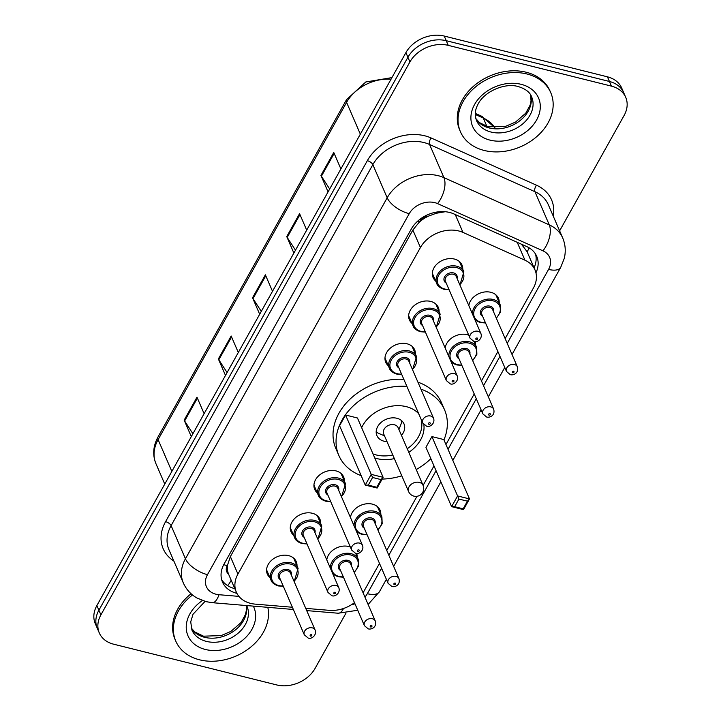 <?xml version="1.0" encoding="UTF-8"?>
<svg xmlns="http://www.w3.org/2000/svg" width="721" height="721" viewBox="0 0 721 721"><rect width="100%" height="100%" fill="white"/><g stroke="black" fill="none" stroke-linecap="round" stroke-linejoin="round"><path stroke-width="1.08" d="M445.172 348.036A15.745 12.041 -23.4 0 1 467.145 334.661A15.745 12.041 -23.4 0 1 468.74 335.166M475.103 341.583A15.745 12.041 -23.4 0 1 475.518 344.89M350.451 517.516A15.745 12.041 -23.4 0 1 372.433 504.141A15.745 12.041 -23.4 0 1 380.039 510.126A15.745 12.041 -23.4 0 1 380.805 514.361M326.775 559.884A15.745 12.041 -23.4 0 1 348.748 546.509A15.745 12.041 -23.4 0 1 350.343 547.005M356.706 553.422A15.745 12.041 -23.4 0 1 357.12 556.729M468.848 305.668A15.745 12.041 -23.4 0 1 490.821 292.293A15.745 12.041 -23.4 0 1 498.436 298.287A15.745 12.041 -23.4 0 1 499.202 302.523M293.582 535.207A15.745 12.041 -23.4 0 1 291.023 531.747A15.745 12.041 -23.4 0 1 295.52 517.678A15.745 12.041 -23.4 0 1 312.31 513.262A15.745 12.041 -23.4 0 1 319.926 519.246A15.745 12.041 -23.4 0 1 320.683 523.491M269.906 577.575A15.745 12.041 -23.4 0 1 267.338 574.114A15.745 12.041 -23.4 0 1 271.844 560.046A15.745 12.041 -23.4 0 1 288.634 555.63A15.745 12.041 -23.4 0 1 296.241 561.614A15.745 12.041 -23.4 0 1 297.007 565.859M388.304 365.727A15.745 12.041 -23.4 0 1 385.735 362.275A15.745 12.041 -23.4 0 1 390.241 348.207A15.745 12.041 -23.4 0 1 407.023 343.791A15.745 12.041 -23.4 0 1 414.638 349.775A15.745 12.041 -23.4 0 1 415.404 354.011M317.267 492.84A15.745 12.041 -23.4 0 1 314.698 489.379A15.745 12.041 -23.4 0 1 319.205 475.31A15.745 12.041 -23.4 0 1 335.986 470.894A15.745 12.041 -23.4 0 1 343.602 476.878A15.745 12.041 -23.4 0 1 344.359 481.114M411.979 323.359A15.745 12.041 -23.4 0 1 409.411 319.908A15.745 12.041 -23.4 0 1 413.917 305.83A15.745 12.041 -23.4 0 1 430.707 301.423A15.745 12.041 -23.4 0 1 438.323 307.407A15.745 12.041 -23.4 0 1 439.08 311.643M435.664 280.992A15.745 12.041 -23.4 0 1 433.096 277.54A15.745 12.041 -23.4 0 1 437.602 263.462A15.745 12.041 -23.4 0 1 454.383 259.046A15.745 12.041 -23.4 0 1 461.999 265.04A15.745 12.041 -23.4 0 1 462.756 269.275M505.151 338.591L533.396 288.049A29.525 22.585 156.6 0 0 535 269.96A29.525 22.585 156.6 0 0 524.951 260.191L462.981 232.414A29.525 22.585 156.6 0 0 458.754 230.963A29.525 22.585 156.6 0 0 420.424 247.528L237.93 574.069A29.525 22.585 156.6 0 0 236.335 592.157A29.525 22.585 156.6 0 0 255.234 604.135L292.393 607.253M445.227 211.722L436.142 213.29L428.535 216.111A9.842 7.525 156.6 0 0 419.406 221.861A29.525 13.447 -150.8 0 1 417.477 221.338M419.406 221.861L419.18 222.266A29.525 22.585 -23.4 0 1 428.535 216.111M228.512 574.015A29.525 22.585 -23.4 0 1 227.485 565.273L227.259 565.679A9.842 7.525 156.6 0 0 228.512 574.015L236.335 592.157M535 269.96L527.123 251.764L521.418 244.194M419.18 222.266L412.863 230.035L230.369 556.576L227.485 565.273M363.078 592.806L379.498 563.416M386.753 550.438L417.017 496.282M423.101 485.413L433.988 465.919M445.957 444.506L474.22 393.945M481.466 380.958L497.896 351.569M305.74 608.371L329.263 610.336A29.525 22.585 156.6 0 0 354.462 602.648M535.946 272.799A29.525 22.585 156.6 0 0 536.712 256.315A29.525 22.585 156.6 0 0 526.672 246.546L453.851 213.912A29.525 22.585 156.6 0 0 449.625 212.461A29.525 22.585 156.6 0 0 411.303 229.035L224.096 563.993A29.525 22.585 156.6 0 0 222.492 582.081A29.525 22.585 156.6 0 0 236.903 593.338M345.972 613.147L315.095 668.376A29.525 22.585 -23.4 0 1 276.774 684.95L113.576 644.177A29.525 22.585 -23.4 0 1 99.3 632.957A29.525 22.585 -23.4 0 1 100.904 614.869L409.925 61.934A29.525 22.585 -23.4 0 1 448.246 45.36L611.444 86.132A29.525 22.585 -23.4 0 1 625.72 97.353A29.525 22.585 -23.4 0 1 624.125 115.441L559.622 230.855M99.3 632.957L95.28 623.647A29.525 22.585 -23.4 0 1 96.875 605.559L405.905 52.624A29.525 22.585 -23.4 0 1 444.226 36.05L607.424 76.823L609.434 81.473A29.525 22.585 -23.4 0 1 623.71 92.703A29.525 22.585 -23.4 0 0 609.434 81.473L446.236 40.7L609.434 81.473L611.444 86.132M405.905 52.624L407.915 57.274A29.525 22.585 -23.4 0 1 446.236 40.7A29.525 22.585 -23.4 0 0 407.915 57.274L98.885 610.209L407.915 57.274L409.925 61.934M97.29 628.297A29.525 22.585 -23.4 0 1 98.885 610.209A29.525 22.585 -23.4 0 0 97.29 628.297M234.731 588.651L234.821 588.651A29.525 22.585 -23.4 0 1 221.662 579.684M535.532 254.062A29.525 22.585 -23.4 0 1 534.072 267.824M192.904 433.745L184.621 420.974A7.877 3.587 -150.8 0 1 184.161 420.136L191.29 436.62M204.115 413.674L196.986 397.19L184.161 420.136M227.097 372.559L218.814 359.788A7.877 3.587 -150.8 0 1 218.355 358.959L225.484 375.434M238.309 352.497L231.18 336.013L218.355 358.959M329.677 189.019L321.395 176.239A7.877 3.587 -150.8 0 1 320.944 175.41L328.064 191.885M340.889 168.948L333.76 152.464L320.944 175.41M295.484 250.196L287.201 237.425A7.877 3.587 -150.8 0 1 286.751 236.587L293.871 253.071M306.695 230.125L299.566 213.65L286.751 236.587M261.29 311.382L253.008 298.611A7.877 3.587 -150.8 0 1 252.548 297.773L259.677 314.257M272.502 291.311L265.373 274.827L252.548 297.773M607.424 76.823A29.525 22.585 -23.4 0 1 621.7 88.043L625.72 97.353M484.224 150.464A49.208 37.636 -23.4 0 1 460.44 131.763A49.208 37.636 -23.4 0 1 474.508 87.791A49.208 37.636 -23.4 0 1 526.97 73.993A49.208 37.636 -23.4 0 1 550.763 92.694A49.208 37.636 -23.4 0 1 536.685 136.675A49.208 37.636 -23.4 0 1 484.224 150.464M460.44 131.763L459.683 130.014A49.208 37.636 -23.4 0 1 473.76 86.042A49.208 37.636 -23.4 0 1 526.213 72.244A49.208 37.636 -23.4 0 1 550.006 90.954L550.763 92.694M361.176 475.671A57.572 44.035 -23.4 0 1 338.861 455.501A57.572 44.035 -23.4 0 1 351.506 407.644A57.572 44.035 -23.4 0 1 406.878 386.366M338.861 455.501L335.842 448.516A57.572 44.035 -23.4 0 1 348.486 400.66A57.572 44.035 -23.4 0 1 403.859 379.381M361.654 427.688A33.463 25.595 -23.4 0 1 406.229 406.644A33.463 25.595 -23.4 0 1 418.694 413.692M423.867 424.669A33.463 25.595 -23.4 0 1 408.798 452.355M394.351 458.601A33.463 25.595 -23.4 0 1 377.164 458.646A33.463 25.595 -23.4 0 1 374.731 457.934M372.577 477.482L368.305 485.125L376.804 487.252L381.076 479.609L372.577 477.482L371.225 474.364L383.13 477.338L357.463 417.991L345.566 415.017L339.582 425.723L365.241 485.071L371.225 474.364L345.566 415.017M420.947 389.16A57.572 44.035 -23.4 0 1 444.542 409.789A57.572 44.035 -23.4 0 1 443.956 439.873M430.861 458.682A57.572 44.035 -23.4 0 1 416.242 469.56M401.786 475.806A57.572 44.035 -23.4 0 1 382.157 479.068M458.935 499.058L454.663 506.701L463.161 508.828L467.433 501.176L458.935 499.058L457.583 495.94L469.488 498.914L443.821 439.567L431.924 436.593L425.94 447.299L451.598 506.647L457.583 495.94L431.924 436.593M417.928 382.175A57.572 44.035 -23.4 0 1 441.522 402.814L444.542 409.789M381.076 479.609L383.13 477.338L377.146 488.045L365.241 485.071L368.305 485.125M467.433 501.176L469.488 498.914L463.504 509.621L451.598 506.647L454.663 506.701M463.161 508.828L463.504 509.621M376.804 487.252L377.146 488.045M392.783 454.978A32.472 24.838 -23.4 0 1 376.335 454.978A32.472 24.838 -23.4 0 1 373 453.924M401.462 435.376A14.762 11.293 156.6 0 0 403.994 423.876A14.762 11.293 156.6 0 0 396.856 418.261A14.762 11.293 156.6 0 0 381.121 422.407A14.762 11.293 156.6 0 0 376.894 435.592A14.762 11.293 156.6 0 0 384.032 441.207A14.762 11.293 156.6 0 0 387.006 441.631M418.027 413.007A32.472 24.838 -23.4 0 1 419.063 414.539M421.118 419.289A32.472 24.838 -23.4 0 1 407.239 448.732M423.083 485.377L398.172 427.778A7.877 6.02 156.6 0 0 394.369 424.777A7.877 6.02 156.6 0 0 385.969 426.985A7.877 6.02 156.6 0 0 383.716 434.024L408.627 491.623A7.877 7.877 0 0 0 422.731 492.344A7.877 7.877 0 0 0 423.083 485.377A7.877 6.02 156.6 0 0 419.271 482.385A7.877 6.02 156.6 0 0 409.059 486.801A7.877 6.02 156.6 0 0 408.627 491.623M376.173 431.762A14.762 11.293 156.6 0 0 379.183 433.618L384.509 435.845M398.956 429.59L400.984 424.191A14.762 11.293 156.6 0 0 401.687 420.731M267.806 607.334A49.208 37.636 -23.4 0 1 249.286 648.251A49.208 37.636 -23.4 0 1 199.564 659.814A49.208 37.636 -23.4 0 1 175.771 641.104A49.208 37.636 -23.4 0 1 192.507 594.96M175.771 641.104L175.023 639.356A49.208 37.636 -23.4 0 1 191.083 593.734M455.257 214.543L462.981 232.414M227.548 585.587A29.525 10.905 -85.2 0 0 231.171 580.216M527.123 251.764A29.525 15.574 -65.9 0 0 529.232 247.898M436.142 213.29A29.525 15.574 -65.9 0 0 436.944 212.019M227.259 565.679A29.525 13.447 -150.8 0 1 223.735 564.651M412.863 230.035L420.424 247.528M517.227 242.319L524.951 260.191M230.369 556.576L237.93 574.069M507.223 343.385L548.564 269.402A19.683 15.06 156.6 0 0 542.94 250.827L437.584 203.61A19.683 15.06 156.6 0 0 434.763 202.637A19.683 15.06 156.6 0 0 409.222 213.686L207.477 574.664A19.683 15.06 156.6 0 0 215.93 594.203A19.683 15.06 156.6 0 0 219.013 594.717L238.93 596.384M207.477 574.664A19.683 8.967 29.2 0 1 185.441 558.784L387.186 197.806A39.367 30.111 -23.4 0 1 438.278 175.708A39.367 30.111 -23.4 0 1 443.929 177.645L429.581 144.488A39.367 30.111 156.6 0 0 423.939 142.542A39.367 30.111 156.6 0 0 372.847 164.64L171.102 525.618A39.367 30.111 156.6 0 0 168.966 549.735L183.314 582.901A39.367 30.111 -23.4 0 1 185.441 558.784L171.102 525.618A4.921 2.244 -150.8 0 0 165.596 521.643L367.331 160.675A4.921 2.244 -150.8 0 1 372.847 164.64L387.186 197.806A19.683 8.967 29.2 0 0 409.222 213.686M183.314 582.901C186.225 589.454 190.84 594.528 197.166 598.124L206.125 601.665L212.334 602.693A19.683 7.273 -85.2 0 0 219.013 594.717M367.331 160.675A44.287 33.878 -23.4 0 1 424.822 135.809A44.287 33.878 -23.4 0 1 431.167 137.99L536.514 185.216A44.287 33.878 -23.4 0 1 553.223 216.066M173.869 561.073A44.287 33.878 -23.4 0 1 165.596 521.643M448.246 45.36L444.226 36.05M100.904 614.869L96.875 605.559M437.584 203.61A19.683 10.382 -65.9 0 0 443.929 177.645L549.276 224.871L534.937 191.705L429.581 144.488A4.921 2.596 114.1 0 1 431.167 137.99M542.94 250.827A19.683 10.382 -65.9 0 0 549.276 224.871A39.367 30.111 -23.4 0 1 562.668 237.894L548.32 204.728A39.367 30.111 156.6 0 0 534.937 191.705A4.921 2.596 114.1 0 1 536.514 185.216M351.262 604.856A19.683 15.06 156.6 0 0 354.966 603.801M364.925 597.078A19.683 15.06 156.6 0 0 367.322 593.698L381.571 568.202M388.826 555.224L436.061 470.705M448.029 449.291L476.284 398.731M483.539 385.753L499.968 356.363M306.704 610.597L338.185 613.229A19.683 7.273 -85.2 0 0 343.511 608.488M367.322 593.698A19.683 8.967 29.2 0 0 379.471 591.662L386.375 579.314M548.564 269.402A19.683 8.967 29.2 0 0 560.713 267.365L564.255 258.451C565.976 251.368 565.444 244.509 562.668 237.894M494.867 127.707A39.367 30.111 156.6 0 0 483.277 118.037A9.842 5.191 -65.9 0 0 481.61 116.216L494.93 127.707M486.936 126.499L483.277 118.037L475.283 114.459M391.034 79.22A39.367 30.111 156.6 0 0 346.594 102.364L158.097 439.63A39.367 30.111 156.6 0 0 155.97 463.747C152.41 454.996 153.095 446.065 158.007 436.953A9.842 4.479 29.2 0 0 158.097 439.63L171.841 471.417M360.338 134.151L346.594 102.364A9.842 4.479 -150.8 0 1 346.504 99.687L365.799 81.978L391.936 77.616M253.008 298.611L265.779 275.755M287.201 237.425L299.972 214.579M321.395 176.239L334.165 153.393M218.814 359.788L231.585 336.941M184.621 420.974L197.392 398.118M491.064 132.051A29.994 22.946 -23.4 0 1 476.554 120.641C474.598 115.252 474.977 110.016 477.681 104.924C483.304 92.036 504.484 82.374 518.246 86.565C525.501 88.818 529.962 92.243 531.62 96.83A29.994 22.946 -23.4 0 1 523.04 123.633A29.994 22.946 -23.4 0 1 491.064 132.051M490.01 140.126A35.897 27.461 -23.4 0 1 474.589 104.482A35.897 27.461 -23.4 0 1 521.193 84.33A35.897 27.461 -23.4 0 1 536.604 119.974A35.897 27.461 -23.4 0 1 490.01 140.126M530.638 94.929A29.994 22.946 -23.4 0 1 520.147 120.506A29.994 22.946 -23.4 0 1 489.298 127.978A29.994 22.946 -23.4 0 1 475.851 118.623M246.681 605.568L246.961 606.172A29.994 22.946 -23.4 0 1 238.381 632.984A29.994 22.946 -23.4 0 1 206.395 641.393A29.994 22.946 -23.4 0 1 191.894 629.983L190.723 621.817L193.021 614.265L205.061 601.386M253.323 606.127A35.897 27.461 -23.4 0 1 244.248 638.851A35.897 27.461 -23.4 0 1 205.341 649.468A35.897 27.461 -23.4 0 1 186.27 628.55A35.897 27.461 -23.4 0 1 202.43 600.539M246.285 605.532A29.994 22.946 -23.4 0 1 234.839 630.352A29.994 22.946 -23.4 0 1 204.638 637.319A29.994 22.946 -23.4 0 1 191.191 627.964M443.902 289.157A14.762 11.293 -23.4 0 1 436.764 283.542A14.762 11.293 -23.4 0 1 440.991 270.357A14.762 11.293 -23.4 0 1 456.726 266.211A14.762 11.293 -23.4 0 1 463.864 271.826L459.926 285.038M459.764 284.669A13.78 10.536 156.6 0 0 456.546 267.563A13.78 10.536 156.6 0 0 438.665 275.296A13.78 10.536 156.6 0 0 444.578 288.977A13.78 10.536 156.6 0 0 448.922 289.355M446.227 283.101A6.886 5.272 -23.4 0 1 445.028 276.143A6.886 5.272 -23.4 0 1 453.554 272.917A6.886 5.272 -23.4 0 1 457.06 278.414M480.898 333.526L456.24 276.504A5.903 4.515 156.6 0 0 453.383 274.259A5.903 4.515 156.6 0 0 447.083 275.918A5.903 4.515 156.6 0 0 445.398 281.19L470.056 338.212A5.903 4.515 -23.4 0 1 471.741 332.94A5.903 4.515 -23.4 0 1 478.041 331.281A5.903 4.515 -23.4 0 1 480.898 333.526C482.899 338.816 476.716 343.061 473.859 341.412L470.056 338.212M476.302 339.546A0.982 0.757 156.6 0 0 477.158 338.014A0.982 0.757 156.6 0 0 476.302 339.546M420.226 331.525A14.762 11.293 -23.4 0 1 413.088 325.919A14.762 11.293 -23.4 0 1 417.306 312.725A14.762 11.293 -23.4 0 1 433.042 308.588A14.762 11.293 -23.4 0 1 440.18 314.194L436.25 327.406M436.088 327.037A13.78 10.536 156.6 0 0 432.87 309.931A13.78 10.536 156.6 0 0 414.99 317.664A13.78 10.536 156.6 0 0 420.902 331.345A13.78 10.536 156.6 0 0 425.246 331.723M422.542 325.468A6.886 5.272 -23.4 0 1 421.343 318.511A6.886 5.272 -23.4 0 1 429.878 315.284A6.886 5.272 -23.4 0 1 433.384 320.782M457.213 375.893L432.555 318.871A5.903 4.515 156.6 0 0 429.698 316.627A5.903 4.515 156.6 0 0 423.407 318.285A5.903 4.515 156.6 0 0 421.722 323.567L446.38 380.58A5.903 4.515 -23.4 0 1 448.065 375.308A5.903 4.515 -23.4 0 1 454.356 373.649A5.903 4.515 -23.4 0 1 457.213 375.893C459.214 381.184 453.04 385.438 450.174 383.779L446.38 380.58M452.626 381.914A0.982 0.757 156.6 0 0 453.482 380.382A0.982 0.757 156.6 0 0 452.626 381.914M396.541 373.893A14.762 11.293 -23.4 0 1 389.403 368.287A14.762 11.293 -23.4 0 1 393.63 355.092A14.762 11.293 -23.4 0 1 409.366 350.956A14.762 11.293 -23.4 0 1 416.504 356.562L412.565 369.774M412.403 369.404A13.78 10.536 156.6 0 0 409.195 352.299A13.78 10.536 156.6 0 0 391.305 360.031A13.78 10.536 156.6 0 0 397.226 373.712A13.78 10.536 156.6 0 0 401.57 374.091M398.866 367.845A6.886 5.272 -23.4 0 1 397.668 360.879A6.886 5.272 -23.4 0 1 406.202 357.652A6.886 5.272 -23.4 0 1 409.708 363.15M433.537 418.261L408.879 361.248A5.903 4.515 156.6 0 0 406.022 358.995A5.903 4.515 156.6 0 0 399.731 360.653A5.903 4.515 156.6 0 0 398.037 365.935L422.695 422.948A5.903 4.515 -23.4 0 1 424.39 417.675A5.903 4.515 -23.4 0 1 430.68 416.017A5.903 4.515 -23.4 0 1 433.537 418.261C435.538 423.551 429.365 427.805 426.499 426.147L422.695 422.948M428.95 424.281A0.982 0.757 156.6 0 0 429.806 422.749A0.982 0.757 156.6 0 0 428.95 424.281M325.504 501.005A14.762 11.293 -23.4 0 1 318.367 495.39A14.762 11.293 -23.4 0 1 322.593 482.196A14.762 11.293 -23.4 0 1 338.329 478.059A14.762 11.293 -23.4 0 1 345.467 483.674L341.529 496.886M341.366 496.508A13.78 10.536 156.6 0 0 338.158 479.402A13.78 10.536 156.6 0 0 320.268 487.144A13.78 10.536 156.6 0 0 326.189 500.816A13.78 10.536 156.6 0 0 330.533 501.194M327.83 494.948A6.886 5.272 -23.4 0 1 326.631 487.982A6.886 5.272 -23.4 0 1 335.166 484.755A6.886 5.272 -23.4 0 1 338.663 490.262M362.501 545.364L337.843 488.351A5.903 4.515 156.6 0 0 334.986 486.107A5.903 4.515 156.6 0 0 328.695 487.766A5.903 4.515 156.6 0 0 327.001 493.038L351.659 550.06A5.903 4.515 -23.4 0 1 353.353 544.779A5.903 4.515 -23.4 0 1 359.644 543.12A5.903 4.515 -23.4 0 1 362.501 545.364C364.502 550.664 358.328 554.909 355.462 553.25L351.659 550.06M357.913 551.385A0.982 0.757 156.6 0 0 358.77 549.853A0.982 0.757 156.6 0 0 357.913 551.385M301.829 543.373A14.762 11.293 -23.4 0 1 294.691 537.758A14.762 11.293 -23.4 0 1 298.918 524.564A14.762 11.293 -23.4 0 1 314.653 520.427A14.762 11.293 -23.4 0 1 321.791 526.042L317.853 539.254M317.691 538.875A13.78 10.536 156.6 0 0 314.473 521.779A13.78 10.536 156.6 0 0 296.592 529.511A13.78 10.536 156.6 0 0 302.505 543.192A13.78 10.536 156.6 0 0 306.849 543.562M304.145 537.316A6.886 5.272 -23.4 0 1 302.946 530.35A6.886 5.272 -23.4 0 1 311.481 527.132A6.886 5.272 -23.4 0 1 314.987 532.63M338.816 587.741L314.158 530.719A5.903 4.515 156.6 0 0 311.31 528.475A5.903 4.515 156.6 0 0 305.01 530.133A5.903 4.515 156.6 0 0 303.325 535.406L327.983 592.428A5.903 4.515 -23.4 0 1 329.668 587.146A5.903 4.515 -23.4 0 1 335.968 585.488A5.903 4.515 -23.4 0 1 338.816 587.741C340.817 593.032 334.643 597.276 331.777 595.618L327.983 592.428M334.229 593.753A0.982 0.757 156.6 0 0 335.085 592.229A0.982 0.757 156.6 0 0 334.229 593.753M278.153 585.74A14.762 11.293 -23.4 0 1 271.015 580.126A14.762 11.293 -23.4 0 1 275.233 566.931A14.762 11.293 -23.4 0 1 290.969 562.795A14.762 11.293 -23.4 0 1 298.106 568.409L294.177 581.622M294.015 581.243A13.78 10.536 156.6 0 0 290.797 564.146A13.78 10.536 156.6 0 0 272.908 571.879A13.78 10.536 156.6 0 0 278.829 585.56A13.78 10.536 156.6 0 0 283.173 585.93M280.469 579.684A6.886 5.272 -23.4 0 1 279.27 572.726A6.886 5.272 -23.4 0 1 287.805 569.5A6.886 5.272 -23.4 0 1 291.311 574.997M315.14 630.109L290.482 573.087A5.903 4.515 156.6 0 0 287.625 570.843A5.903 4.515 156.6 0 0 281.334 572.501A5.903 4.515 156.6 0 0 279.64 577.773L304.298 634.795A5.903 4.515 -23.4 0 1 305.992 629.514A5.903 4.515 -23.4 0 1 312.283 627.865A5.903 4.515 -23.4 0 1 315.14 630.109C317.141 635.399 310.967 639.644 308.101 637.986L304.298 634.795M310.553 636.12A0.982 0.757 156.6 0 0 311.409 634.597A0.982 0.757 156.6 0 0 310.553 636.12M480.339 322.404A14.762 11.293 -23.4 0 1 474.643 319.07M472.525 314.185A14.762 11.293 -23.4 0 1 478.78 302.541A14.762 11.293 -23.4 0 1 493.164 299.458A14.762 11.293 -23.4 0 1 500.302 305.073L495.868 294.826M496.201 317.907A13.78 10.536 156.6 0 0 492.993 300.81A13.78 10.536 156.6 0 0 475.103 308.543A13.78 10.536 156.6 0 0 481.024 322.224A13.78 10.536 156.6 0 0 485.368 322.593M482.664 316.348A6.886 5.272 -23.4 0 1 481.466 309.39A6.886 5.272 -23.4 0 1 490.001 306.164A6.886 5.272 -23.4 0 1 493.506 311.661M492.677 309.751A5.903 4.515 156.6 0 0 489.82 307.506A5.903 4.515 156.6 0 0 483.53 309.165A5.903 4.515 156.6 0 0 481.835 314.437L506.493 371.459A5.903 4.515 -23.4 0 1 508.188 366.178A5.903 4.515 -23.4 0 1 514.479 364.529A5.903 4.515 -23.4 0 1 517.336 366.773L492.677 309.751M513.604 371.261A0.982 0.757 156.6 0 0 512.748 372.784A0.982 0.757 156.6 0 0 513.604 371.261M456.663 364.772A14.762 11.293 -23.4 0 1 450.967 361.437M448.85 356.553A14.762 11.293 -23.4 0 1 455.095 344.908A14.762 11.293 -23.4 0 1 469.488 341.826A14.762 11.293 -23.4 0 1 476.626 347.441L474.03 341.448M472.525 360.275A13.78 10.536 156.6 0 0 469.308 343.178A13.78 10.536 156.6 0 0 451.427 350.911A13.78 10.536 156.6 0 0 457.339 364.592A13.78 10.536 156.6 0 0 461.683 364.97M458.98 358.716A6.886 5.272 -23.4 0 1 457.781 351.758A6.886 5.272 -23.4 0 1 466.316 348.531A6.886 5.272 -23.4 0 1 469.822 354.029M469.001 352.118A5.903 4.515 156.6 0 0 466.145 349.874A5.903 4.515 156.6 0 0 459.845 351.533A5.903 4.515 156.6 0 0 458.159 356.805L482.818 413.827A5.903 4.515 -23.4 0 1 484.503 408.546A5.903 4.515 -23.4 0 1 490.803 406.896A5.903 4.515 -23.4 0 1 493.66 409.14L469.001 352.118M489.92 413.629A0.982 0.757 156.6 0 0 489.063 415.161A0.982 0.757 156.6 0 0 489.92 413.629M361.951 534.252A14.762 11.293 -23.4 0 1 356.246 530.917M354.137 526.024A14.762 11.293 -23.4 0 1 360.383 514.379A14.762 11.293 -23.4 0 1 374.767 511.306A14.762 11.293 -23.4 0 1 381.905 516.921L377.48 506.674M377.813 529.755A13.78 10.536 156.6 0 0 374.596 512.649A13.78 10.536 156.6 0 0 356.706 520.382A13.78 10.536 156.6 0 0 362.627 534.063A13.78 10.536 156.6 0 0 366.971 534.441M364.267 528.196A6.886 5.272 -23.4 0 1 363.069 521.229A6.886 5.272 -23.4 0 1 371.603 518.002A6.886 5.272 -23.4 0 1 375.109 523.509M374.28 521.598A5.903 4.515 156.6 0 0 371.423 519.354A5.903 4.515 156.6 0 0 365.132 521.004A5.903 4.515 156.6 0 0 363.438 526.285L388.096 583.298A5.903 4.515 -23.4 0 1 389.791 578.026A5.903 4.515 -23.4 0 1 396.081 576.367A5.903 4.515 -23.4 0 1 398.938 578.612L374.28 521.598M395.207 583.1A0.982 0.757 156.6 0 0 394.351 584.632A0.982 0.757 156.6 0 0 395.207 583.1M338.266 576.62A14.762 11.293 -23.4 0 1 332.57 573.285M330.452 568.391A14.762 11.293 -23.4 0 1 336.698 556.747A14.762 11.293 -23.4 0 1 351.091 553.674A14.762 11.293 -23.4 0 1 358.229 559.289L355.633 553.295M354.128 572.123A13.78 10.536 156.6 0 0 350.911 555.017A13.78 10.536 156.6 0 0 333.03 562.75A13.78 10.536 156.6 0 0 338.951 576.43A13.78 10.536 156.6 0 0 343.286 576.809M340.591 570.563A6.886 5.272 -23.4 0 1 339.393 563.597A6.886 5.272 -23.4 0 1 347.919 560.37A6.886 5.272 -23.4 0 1 351.424 565.877M350.604 563.966A5.903 4.515 156.6 0 0 347.747 561.722A5.903 4.515 156.6 0 0 341.448 563.371A5.903 4.515 156.6 0 0 339.762 568.653L364.42 625.666A5.903 4.515 -23.4 0 1 366.106 620.393A5.903 4.515 -23.4 0 1 372.406 618.735A5.903 4.515 -23.4 0 1 375.262 620.979L350.604 563.966M371.522 625.467A0.982 0.757 156.6 0 0 370.675 627A0.982 0.757 156.6 0 0 371.522 625.467M338.185 613.229L357.751 610.245M368.125 604.477L379.471 591.662M393.63 566.336L440.864 481.817M452.833 460.404L481.087 409.834M488.342 396.856L504.772 367.467M512.027 354.489L560.713 267.365M212.334 602.693L293.348 609.47M475.31 113.395L481.61 116.216M158.007 436.953L346.504 99.687M155.97 463.747L164.767 484.088M475.824 118.541L479.375 122.57L488.162 126.833L505.818 126.256L515.587 122.047L525.753 113.179L530.133 105.104L531.035 100.922L530.593 94.857M191.164 627.883L194.715 631.911L203.502 636.174L221.149 635.598L230.918 631.389L241.093 622.52L245.473 614.445L246.366 610.263L246.221 605.532M449.084 289.725L444.091 289.346C439.837 287.814 437.395 285.886 436.764 283.542L432.33 273.304M463.864 271.826L459.43 261.579M425.408 332.093L420.415 331.714C416.152 330.182 413.71 328.253 413.088 325.919L408.654 315.672M440.18 314.194L435.754 303.947M401.732 374.469L396.73 374.082C392.476 372.559 390.034 370.621 389.403 368.287L384.978 358.04M416.504 356.562L412.07 346.314M330.696 501.573L325.694 501.194C321.44 499.662 318.997 497.724 318.367 495.39L313.941 485.143M345.467 483.674L341.033 473.427M307.011 543.94L302.018 543.562C297.764 542.03 295.322 540.092 294.691 537.758L290.257 527.511M321.791 526.042L317.357 515.794M283.335 586.308L278.333 585.93C274.079 584.398 271.637 582.469 271.015 580.126L266.581 569.878M298.106 568.409L293.681 558.162M474.67 319.124L480.528 322.593L485.53 322.972M506.493 371.459L510.297 374.65C513.19 375.551 519.147 373.343 517.336 366.773M496.363 318.285L500.563 311.941L500.302 305.073M450.986 361.5L456.853 364.961L461.846 365.34M482.818 413.827L486.612 417.017C489.514 417.919 495.471 415.711 493.66 409.14M472.688 360.653L476.887 354.308L476.626 347.441M356.273 530.971L362.131 534.441L367.133 534.82M388.096 583.298L391.9 586.497C394.802 587.399 400.75 585.191 398.938 578.612M377.975 530.133L382.175 523.779L381.905 516.921M332.597 573.339L338.455 576.809L343.457 577.188M364.42 625.666L368.224 628.865C371.117 629.766 377.074 627.558 375.262 620.979M354.29 572.501L358.49 566.147L358.229 559.289"/></g></svg>
